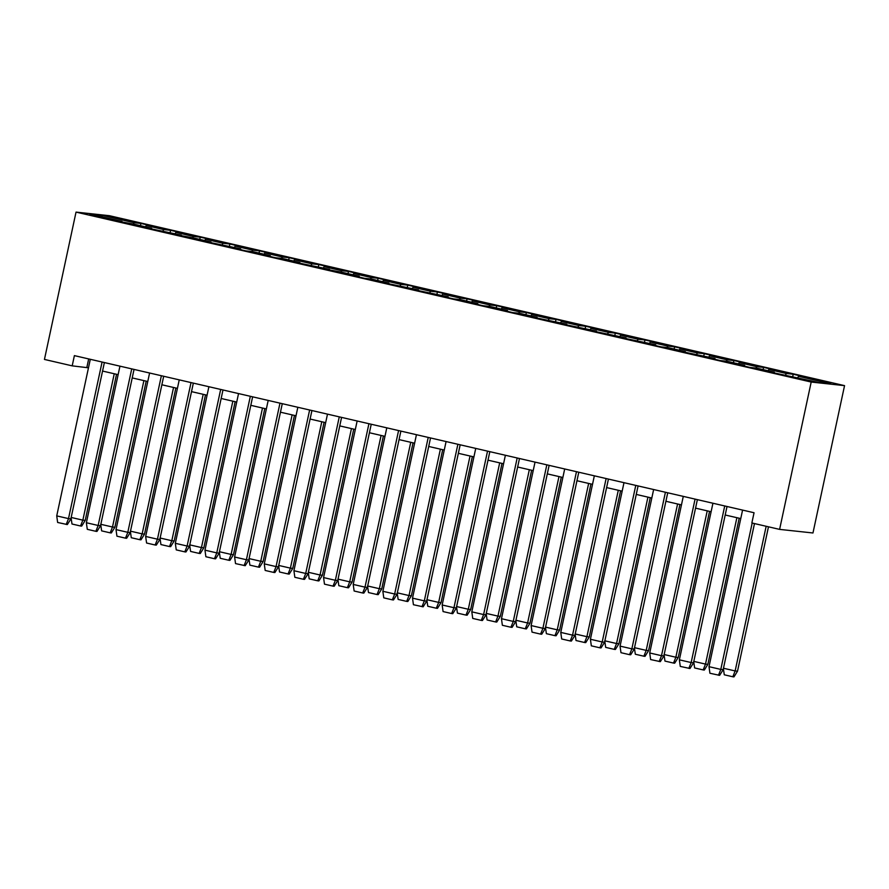 <?xml version="1.0" encoding="UTF-8"?>
<svg xmlns="http://www.w3.org/2000/svg" width="889" height="889" viewBox="0 0 889 889"><rect width="100%" height="100%" fill="white"/><g stroke="black" fill="none" stroke-linecap="round" stroke-linejoin="round"><path stroke-width="1.33" d="M844.55 385.637L109.391 215.694L76.032 212.104L811.19 382.048L844.55 385.637L812.968 532.978L779.609 529.388L811.19 382.048M133.228 224.128L134.095 222.717L140.929 223.45L140.451 225.673M102.246 216.849L101.779 215.249L134.095 222.717M145.463 226.828L146.263 225.528L153.086 226.262L140.929 223.45M146.263 225.528L163.743 229.573L170.577 230.307L170.099 232.529M175.111 233.685L175.911 232.385L182.745 233.118L170.577 230.307M175.911 232.385L193.391 236.43L200.225 237.163L199.747 239.385M204.759 240.541L205.559 239.241L212.393 239.974L200.225 237.163M205.559 239.241L223.039 243.275L229.873 244.008L229.395 246.242M234.407 247.398L235.207 246.086L242.041 246.831L229.873 244.008M235.207 246.086L252.698 250.131L259.521 250.865L259.043 253.087M264.055 254.254L264.855 252.943L271.69 253.676L259.521 250.865M264.855 252.943L282.346 256.988L289.169 257.721L288.703 259.944M293.703 261.099L294.503 259.799L301.338 260.533L289.169 257.721M294.503 259.799L311.995 263.844L318.829 264.578L318.351 266.8M323.363 267.956L324.152 266.656L330.986 267.389L318.829 264.578M324.152 266.656L341.643 270.689L348.477 271.434L347.999 273.656M353.011 274.812L353.811 273.501L360.634 274.245L348.477 271.434M353.811 273.501L371.291 277.546L378.125 278.279L377.647 280.513M382.659 281.669L383.459 280.357L390.282 281.091L378.125 278.279M383.459 280.357L400.939 284.402L407.773 285.136L407.295 287.358M412.307 288.525L413.107 287.214L419.941 287.947L407.773 285.136M413.107 287.214L430.587 291.259L437.421 291.992L436.944 294.215M441.955 295.37L442.755 294.07L449.59 294.804L437.421 291.992M442.755 294.07L460.246 298.115L467.069 298.848L466.592 301.071M471.603 302.227L472.403 300.927L479.238 301.66L467.069 298.848M472.403 300.927L489.895 304.96L496.718 305.705L496.24 307.927M501.252 309.083L502.052 307.772L508.886 308.516L496.718 305.705M502.052 307.772L519.543 311.817L526.377 312.55L525.899 314.773M530.911 315.939L531.7 314.628L538.534 315.362L526.377 312.55M531.7 314.628L549.191 318.673L556.025 319.407L555.547 321.629M560.559 322.785L561.359 321.485L568.182 322.218L556.025 319.407M561.359 321.485L578.839 325.53L585.673 326.263L585.195 328.486M590.207 329.641L591.007 328.341L597.83 329.074L585.673 326.263M591.007 328.341L608.487 332.375L615.321 333.119L614.844 335.342M619.855 336.498L620.655 335.197L627.49 335.931L615.321 333.119M620.655 335.197L638.135 339.231L644.97 339.965L644.492 342.198M649.503 343.354L650.304 342.043L657.138 342.776L644.97 339.965M650.304 342.043L667.783 346.088L674.618 346.821L674.14 349.044M679.152 350.21L679.952 348.899L686.786 349.633L674.618 346.821M679.952 348.899L697.443 352.944L704.266 353.678L703.788 355.9M708.8 357.056L709.6 355.756L716.434 356.489L704.266 353.678M709.6 355.756L727.091 359.801L733.914 360.534L733.447 362.756M738.448 363.912L739.248 362.612L746.082 363.345L733.914 360.534M739.248 362.612L756.739 366.646L763.573 367.39L763.095 369.613M768.107 370.769L768.896 369.457L775.73 370.202L763.573 367.39M768.896 369.457L786.387 373.502L793.221 374.236L792.744 376.458M797.755 377.625L798.555 376.314L805.378 377.047L793.221 374.236M798.555 376.314L830.859 383.781L818.802 382.492L767.496 371.469L774.33 372.202L756.839 368.168L750.005 367.435L737.848 364.612L744.682 365.357L727.191 361.312L720.357 360.578L708.2 357.767L715.023 358.5L678.551 350.911L685.375 351.644L667.895 347.599L661.06 346.866L648.892 344.054L655.726 344.788L619.244 337.198L626.078 337.931L589.596 330.352L596.43 331.086L559.948 323.496L566.782 324.229L530.3 316.64L537.134 317.373L519.643 313.328L512.809 312.595L500.651 309.783L507.486 310.517L489.995 306.483L483.16 305.738L471.003 302.927L477.826 303.671L460.346 299.626L453.512 298.893L441.355 296.081L448.178 296.815L411.696 289.225L418.53 289.958L382.048 282.369L388.882 283.102L371.402 279.057L364.568 278.324L352.4 275.512L359.234 276.246L341.743 272.212L322.751 268.667L329.586 269.4L293.103 261.81L299.937 262.544L282.446 258.499L275.612 257.766L263.455 254.954L270.278 255.688L252.798 251.643L245.964 250.909L233.807 248.098L240.63 248.831L204.148 241.241L210.982 241.986L193.502 237.941L174.5 234.396L181.334 235.129L144.851 227.54L151.686 228.273L134.195 224.228L115.203 220.683L122.037 221.417L89.722 213.949L101.779 215.249M779.609 529.388L751.861 522.965L754.05 512.742L74.387 355.622L72.198 365.857L88.467 367.802M151.819 229.151L151.686 228.273M162.887 230.984L163.743 229.573M181.467 235.996L181.334 235.129M192.535 237.83L193.391 236.43M211.115 242.853L210.982 241.986M222.183 244.686L223.039 243.275M240.763 249.709L240.63 248.831M251.831 251.543L252.698 250.131M270.423 256.565L270.278 255.688M281.48 258.399L282.346 256.988M300.071 263.422L299.937 262.544M311.128 265.255L311.995 263.844M329.719 270.267L329.586 269.4M340.776 272.101L341.643 270.689M359.367 277.124L359.234 276.246M370.424 278.957L371.291 277.546M389.015 283.98L388.882 283.102M400.083 285.814L400.939 284.402M418.663 290.836L418.53 289.958M429.731 292.67L430.587 291.259M448.312 297.693L448.178 296.815M459.38 299.515L460.246 298.115M477.96 304.538L477.826 303.671M489.028 306.372L489.895 304.96M507.619 311.394L507.486 310.517M518.676 313.228L519.543 311.817M537.267 318.251L537.134 317.373M548.324 320.084L549.191 318.673M566.915 325.107L566.782 324.229M577.972 326.941L578.839 325.53M596.563 331.953L596.43 331.086M607.631 333.786L608.487 332.375M626.212 338.809L626.078 337.931M637.28 340.643L638.135 339.231M655.86 345.665L655.726 344.788M666.928 347.499L667.783 346.088M685.508 352.522L685.375 351.644M696.576 354.355L697.443 352.944M715.156 359.378L715.023 358.5M726.224 361.212L727.091 359.801M744.815 366.224L744.682 365.357M755.872 368.057L756.739 366.646M774.463 373.08L774.33 372.202M785.52 374.914L786.387 373.502M72.198 365.857L44.45 359.434L76.032 212.104M102.557 371.057L118.126 374.658M132.205 377.914L147.774 381.514M161.865 384.77L177.422 388.371M191.513 391.627L207.07 395.216M221.161 398.483L236.718 402.072M250.809 405.328L266.367 408.929M280.457 412.185L296.015 415.785M310.105 419.041L325.663 422.642M339.754 425.898L355.322 429.487M369.413 432.743L384.97 436.343M399.061 439.599L414.618 443.2M428.709 446.456L444.267 450.056M458.357 453.312L473.915 456.902M488.005 460.169L503.563 463.758M517.654 467.014L533.211 470.614M547.302 473.87L562.87 477.471M576.95 480.727L592.519 484.327M606.609 487.583L622.167 491.173M636.257 494.428L651.815 498.029M665.905 501.285L681.463 504.885M695.554 508.141L711.111 511.742M725.202 514.998L740.759 518.587M88.678 358.923L86.855 367.435M122.171 222.294L122.037 221.417M742.582 510.086L709.011 666.672L709.922 673.251L719.623 675.351L723.157 669.728L754.483 523.577M718.479 675.229L720.779 669.539M709.011 666.672L720.801 669.406L752.172 523.043M723.346 668.361L724.279 674.795L732.825 676.773L735.147 670.939L723.468 668.239M768.474 526.81L737.514 671.195L733.97 676.896L732.825 676.773M737.514 671.195L735.147 670.939L766.162 526.277M712.934 503.23L679.363 659.827L680.274 666.406L689.975 668.506L693.487 662.938L727.024 506.486M688.831 668.372L691.131 662.683M679.363 659.827L691.153 662.549L724.724 505.952M683.285 496.373L649.715 652.971L650.626 659.549L660.327 661.649L663.839 656.082L697.376 499.64M659.182 661.527L661.483 655.838M649.715 652.971L661.505 655.693L695.076 499.107M693.698 661.505L694.631 667.95L703.177 669.917L705.499 664.094L693.82 661.394M739.192 518.231L707.866 664.35L704.321 670.05L703.177 669.917M707.866 664.35L705.499 664.094L736.881 517.698M664.05 654.648L664.972 661.094L673.529 663.072L675.851 657.238L664.172 654.537M709.544 511.375L678.218 657.493L674.673 663.194L673.529 663.072M678.218 657.493L675.851 657.238L707.233 510.842M653.637 489.528L620.055 646.181L620.978 652.693L629.534 654.671L630.679 654.793L634.19 649.237L667.728 492.784M629.534 654.671L631.835 648.981M620.066 646.114L631.857 648.837L665.417 492.25M634.402 647.803L635.324 654.237L643.88 656.215L646.203 650.381L634.524 647.681M679.896 504.519L648.57 650.637L645.025 656.338L643.88 656.215M648.57 650.637L646.203 650.381L677.585 503.985M623.989 482.671L590.418 639.258L591.329 645.836L599.886 647.814L601.031 647.937L604.542 642.38L638.08 485.927M599.886 647.814L602.186 642.125M590.418 639.258L602.197 641.98L635.768 485.394M604.753 640.947L605.676 647.381L614.232 649.359L616.555 643.525L604.876 640.825M650.237 497.662L618.922 643.78L615.377 649.481L614.232 649.359M618.922 643.78L616.555 643.525L647.937 497.129M594.341 475.815L560.77 632.401L561.681 638.98L570.227 640.958L571.371 641.08L574.905 635.457L608.432 479.071M570.227 640.958L572.538 635.268M560.77 632.401L572.549 635.135L606.12 478.538M575.105 634.09L576.028 640.524L584.584 642.503L586.907 636.68L575.216 633.979M620.589 490.817L589.251 637.002L585.729 642.625L584.584 642.503M589.263 636.924L586.907 636.68L618.288 490.284M564.693 468.959L531.111 625.623L532.033 632.135L540.579 634.113L541.723 634.235L545.257 628.601L578.783 472.215M540.579 634.113L542.89 628.412M531.122 625.556L542.901 628.279L576.472 471.681M545.457 627.234L546.379 633.679L554.936 635.657L557.247 629.823L545.568 627.123M590.941 483.96L559.614 630.079L556.081 635.779L554.936 635.657M559.614 630.079L557.247 629.823L588.64 483.427M535.034 462.113L501.463 618.766L502.374 625.278L510.931 627.256L512.075 627.378L515.609 621.744L549.124 465.369M510.931 627.256L513.242 621.567M501.474 618.7L513.253 621.422L546.824 464.836M515.798 620.378L516.731 626.823L525.277 628.801L527.599 622.967L515.92 620.266M561.292 477.104L529.966 623.222L526.421 628.923L525.277 628.801M529.966 623.222L527.599 622.967L558.981 476.571M505.385 455.257L471.815 611.843L472.726 618.422L481.282 620.4L482.427 620.522L485.939 614.966L519.476 458.513M481.282 620.4L483.583 614.71M471.815 611.843L483.605 614.566L517.176 457.979M486.15 613.532L487.083 619.966L495.629 621.944L497.951 616.11L486.272 613.41M531.644 470.248L500.318 616.366L496.773 622.067L495.629 621.944M500.318 616.366L497.951 616.11L529.333 469.714M475.737 448.4L442.166 604.987L443.078 611.565L451.634 613.543L452.779 613.666L456.29 608.109L489.828 451.656M451.634 613.543L453.935 607.854M442.166 604.987L453.957 607.709L487.528 451.123M456.502 606.676L457.424 613.11L465.98 615.088L468.303 609.254L456.624 606.554M501.996 463.402L470.67 609.51L467.125 615.21L465.98 615.088M470.67 609.51L468.303 609.254L499.685 462.869M446.089 441.544L412.518 598.141L413.429 604.72L423.131 606.82L426.642 601.253L460.18 444.8M421.986 606.687L424.286 600.997M412.518 598.141L424.309 600.864L457.879 444.267M426.853 599.819L427.776 606.254L436.332 608.232L438.655 602.409L426.976 599.708M472.348 456.546L441.022 602.664L437.477 608.354L436.332 608.232M441.022 602.664L438.655 602.409L470.037 456.013M416.441 434.688L382.859 591.352L383.781 597.864L392.338 599.842L393.483 599.964L396.994 594.397L430.532 437.944M392.338 599.842L394.638 594.141M382.87 591.285L394.649 594.008L428.22 437.421M397.205 592.963L398.128 599.408L406.684 601.386L409.007 595.552L397.327 592.852M442.7 449.69L411.374 595.808L407.829 601.509L406.684 601.386M411.374 595.808L409.007 595.552L440.388 449.156M386.793 427.842L353.211 584.495L354.133 591.007L362.679 592.985L363.823 593.107L367.346 587.54L400.883 431.098M362.679 592.985L364.99 587.296M353.222 584.429L365.001 587.151L398.572 430.565M367.557 586.118L368.479 592.552L377.036 594.53L379.359 588.696L367.668 585.995M413.041 442.833L381.725 588.951L378.181 594.652L377.036 594.53M381.725 588.951L379.359 588.696L410.74 442.3M357.145 420.986L323.563 577.639L324.485 584.151L333.031 586.129L334.175 586.251L337.709 580.617L371.235 424.242M333.031 586.129L335.342 580.439M323.574 577.572L335.353 580.295L368.924 423.709M337.909 579.261L338.831 585.695L347.388 587.673L349.699 581.839L338.02 579.139M383.392 435.977L352.066 582.095L348.532 587.796L347.388 587.673M352.066 582.095L349.699 581.839L381.092 435.443M327.496 414.13L293.926 570.716L294.837 577.294L303.382 579.272L304.527 579.395L308.061 573.772L341.587 417.386M303.382 579.272L305.694 573.583M293.926 570.716L305.705 573.449L339.276 416.852M308.25 572.405L309.183 578.839L317.729 580.817L320.051 574.994L308.372 572.294M353.744 429.131L322.418 575.239L318.884 580.939L317.729 580.817M322.418 575.239L320.051 574.994L351.444 428.598M297.837 407.273L264.266 563.937L265.178 570.449L273.734 572.427L274.879 572.549L278.413 566.915L311.928 410.529M273.734 572.427L276.035 566.726M264.277 563.87L276.057 566.593L309.628 409.996M278.601 565.548L279.535 571.994L288.08 573.961L290.403 568.138L278.724 565.437M324.096 422.275L292.77 568.393L289.225 574.094L288.08 573.961M292.77 568.393L290.403 568.138L321.785 421.742M268.189 400.417L234.618 557.014L235.529 563.593L245.231 565.693L248.742 560.126L282.28 403.684M244.086 565.571L246.386 559.881M234.618 557.014L246.409 559.737L279.979 403.15M248.953 558.692L249.887 565.137L258.432 567.115L260.755 561.281L249.076 558.581M294.448 415.419L263.122 561.537L259.577 567.238L258.432 567.115M263.122 561.537L260.755 561.281L292.137 414.885M238.541 393.571L204.97 550.158L205.881 556.736L214.438 558.714L215.583 558.837L219.094 553.28L252.632 396.827M214.438 558.714L216.738 553.025M204.97 550.158L216.76 552.88L250.331 396.294M219.305 551.847L220.228 558.281L228.784 560.259L231.107 554.425L219.427 551.725M264.8 408.562L233.474 554.68L229.929 560.381L228.784 560.259M233.474 554.68L231.107 554.425L262.488 408.029M208.893 386.715L175.322 543.301L176.233 549.88L184.79 551.858L185.934 551.98L189.446 546.424L222.983 389.971M184.79 551.858L187.09 546.168M175.322 543.301L187.112 546.024L220.672 389.438M189.657 544.99L190.579 551.424L199.136 553.403L201.459 547.568L189.779 544.868M235.152 401.706L203.825 547.824L200.281 553.525L199.136 553.403M203.825 547.824L201.459 547.568L232.84 401.183M179.245 379.859L145.663 536.523L146.585 543.023L155.142 545.001L156.286 545.124L159.798 539.567L193.335 383.115M155.142 545.001L157.442 539.312M145.674 536.456L157.453 539.178L191.024 382.581M160.009 538.134L160.931 544.568L169.488 546.546L171.81 540.723L160.131 538.023M205.492 394.86L174.177 540.979L170.632 546.668L169.488 546.546M174.177 540.979L171.81 540.723L203.192 394.327M149.596 373.002L116.015 529.666L116.937 536.178L125.482 538.156L126.627 538.278L130.15 532.711L163.687 376.258M125.482 538.156L127.794 532.455M116.026 529.6L127.805 532.322L161.376 375.725M130.361 531.278L131.283 537.723L139.84 539.701L142.162 533.867L130.472 531.166M175.844 388.004L144.507 534.189L140.984 539.823L139.84 539.701M144.518 534.122L142.162 533.867L173.544 387.471M119.948 366.157L86.366 522.81L87.289 529.322L95.834 531.3L96.979 531.422L100.513 525.788L134.039 369.413M95.834 531.3L98.146 525.61M86.377 522.743L98.157 525.466L131.728 368.879M100.713 524.421L101.635 530.866L110.192 532.844L112.503 527.01L100.824 524.31M146.196 381.148L114.87 527.266L111.336 532.967L110.192 532.844M114.87 527.266L112.503 527.01L143.896 380.614M90.3 359.3L56.729 515.887L57.629 522.465L67.331 524.566L70.842 519.009L104.38 362.556M66.186 524.443L68.497 518.754M56.729 515.887L68.509 518.609L102.079 362.023M71.053 517.576L71.987 524.01L80.532 525.988L82.855 520.154L71.176 517.454M116.548 374.291L85.222 520.409L81.677 526.11L80.532 525.988M85.222 520.409L82.855 520.154L114.248 373.758M723.168 669.65L720.801 669.406M693.52 662.805L691.153 662.549M663.872 655.949L661.505 655.693M634.213 649.092L631.857 648.837M604.564 642.236L602.197 641.98M574.916 635.391L572.549 635.135M545.268 628.534L542.901 628.279M515.62 621.678L513.253 621.422M485.972 614.821L483.605 614.566M456.324 607.965L453.957 607.709M426.676 601.12L424.309 600.864M397.016 594.263L394.649 594.008M367.368 587.407L365.001 587.151M337.72 580.55L335.353 580.295M308.072 573.694L305.705 573.449M278.424 566.849L276.057 566.593M248.776 559.992L246.409 559.737M219.127 553.136L216.76 552.88M189.468 546.279L187.112 546.024M159.82 539.434L157.453 539.178M130.172 532.578L127.805 532.322M100.524 525.721L98.157 525.466M70.876 518.865L68.509 518.609"/></g></svg>

